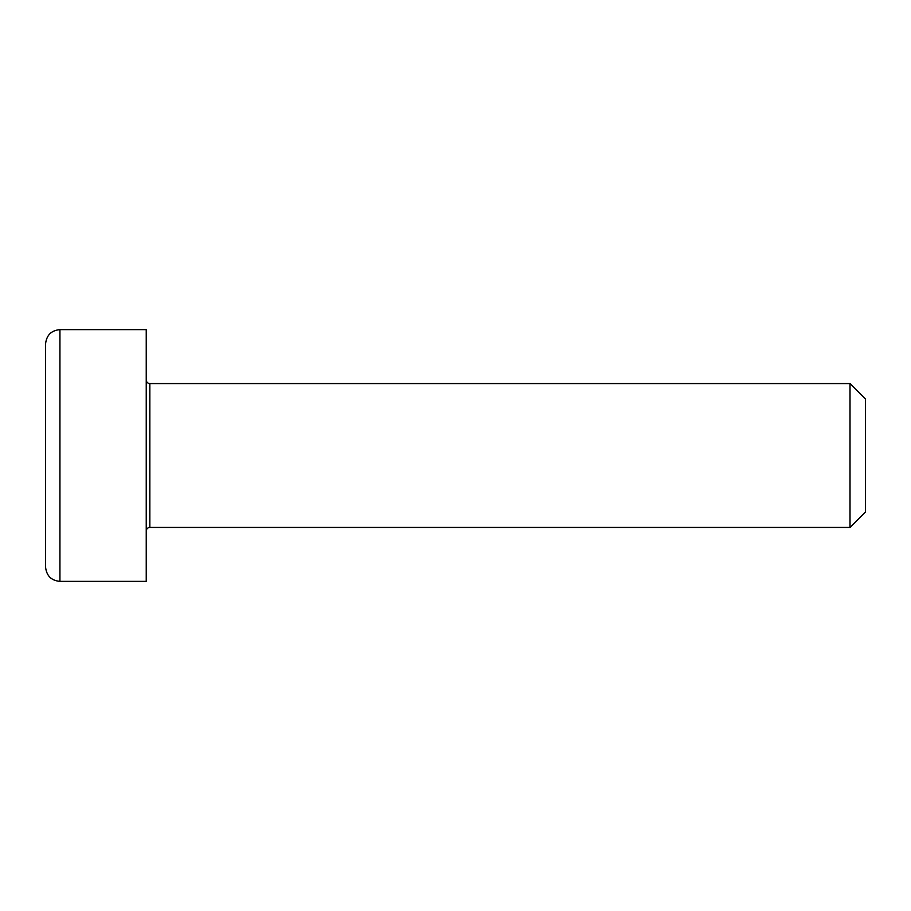 <?xml version="1.0" encoding="UTF-8"?>
<svg xmlns="http://www.w3.org/2000/svg" width="911" height="911" viewBox="0 0 911 911"><rect width="100%" height="100%" fill="white"/><g stroke="black" fill="none" stroke-linecap="round" stroke-linejoin="round"><path stroke-width="1.37" d="M149.837 383.577L850.009 383.577L850.009 527.423L149.837 527.423L149.837 383.577C147.673 383.383 146.477 382.187 146.238 379.978M59.932 329.634L146.238 329.634L146.238 581.366L59.932 581.366L59.932 329.634C51.278 330.408 46.484 335.202 45.55 344.028L45.55 566.972C46.484 575.798 51.278 580.592 59.932 581.366M850.009 527.423L865.45 511.982L865.45 399.018L850.009 383.577M45.55 507.404L45.55 403.596M149.837 527.423C147.673 527.617 146.477 528.813 146.238 531.022"/></g></svg>

